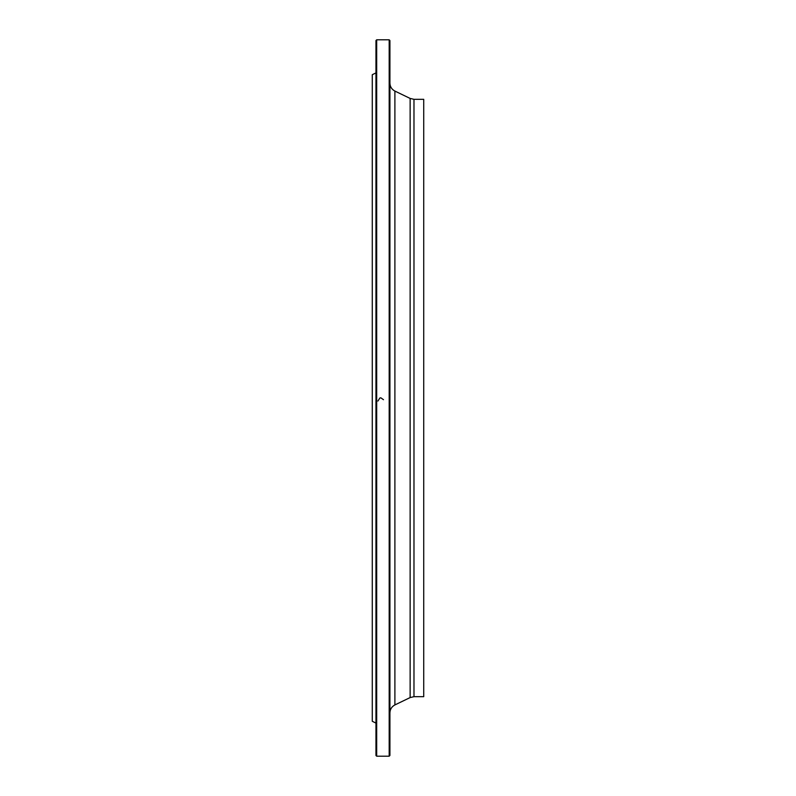 <?xml version="1.0" encoding="UTF-8"?>
<svg xmlns="http://www.w3.org/2000/svg" width="796" height="796" viewBox="0 0 796 796"><rect width="100%" height="100%" fill="white"/><g stroke="black" fill="none" stroke-linecap="round" stroke-linejoin="round"><path stroke-width="1.19" d="M389.184 398L389.184 39.8L376.687 39.8L376.687 756.2L389.184 756.2L389.184 398M375.961 723.086L372.279 721.295L372.279 74.705L375.961 72.914M376.687 756.2L375.961 755.464L375.961 40.536L376.687 39.8M389.184 39.8L389.921 40.536L389.921 755.464L389.184 756.2M413.98 696.679L423.721 696.679L423.721 99.321L413.98 99.321L413.98 696.679L410.139 697.565L410.139 98.435L394.896 91.072L394.896 704.928C391.722 706.629 390.06 709.276 389.921 712.868M377.921 401.045L379.861 398L380.866 397.821L383.483 399.701M410.139 697.565L394.896 704.928M413.98 99.321L410.139 98.435M394.896 91.072C391.722 89.371 390.06 86.724 389.921 83.132"/></g></svg>
